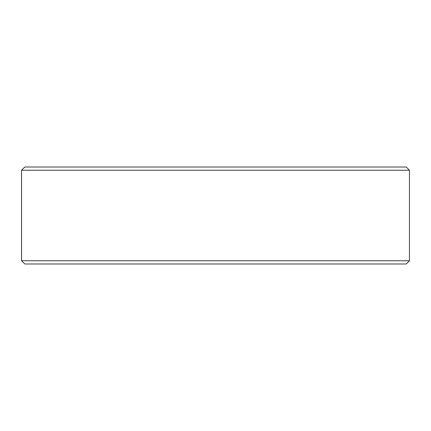 <?xml version="1.0" encoding="UTF-8"?>
<svg xmlns="http://www.w3.org/2000/svg" width="431" height="431" viewBox="0 0 431 431"><rect width="100%" height="100%" fill="white"/><g stroke="black" fill="none" stroke-linecap="round" stroke-linejoin="round"><path stroke-width="0.65" d="M21.577 260.755L24.809 263.987L21.55 260.755L21.55 170.245L24.782 167.012L406.217 167.012L409.45 170.245L21.577 170.245L21.577 260.755L409.45 260.755L409.45 170.245M24.809 167.012L21.577 170.245M24.809 263.987L406.217 263.987L409.45 260.755"/></g></svg>
